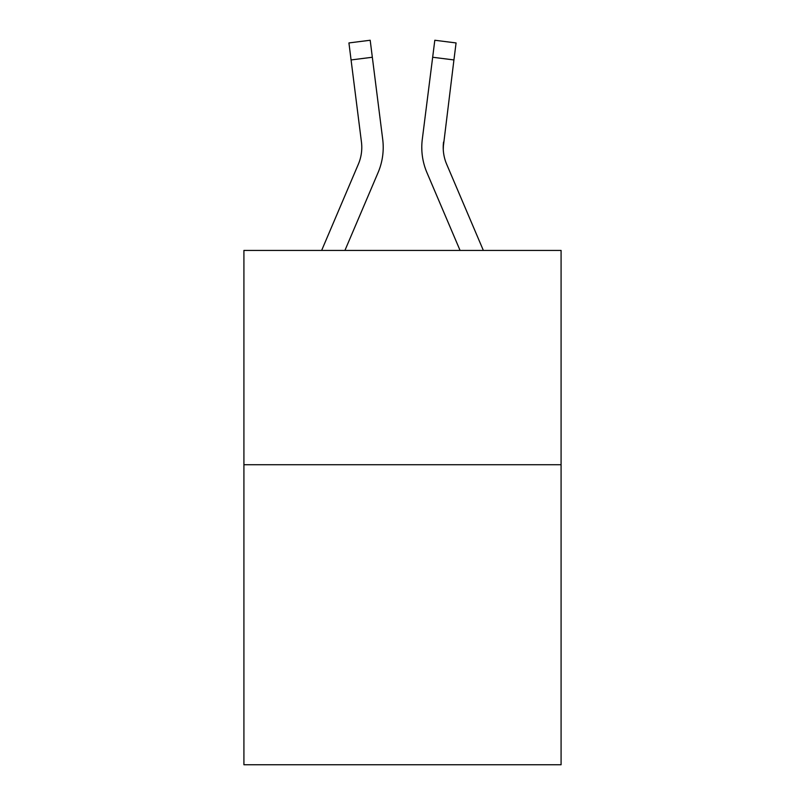 <?xml version="1.0" encoding="UTF-8"?>
<svg xmlns="http://www.w3.org/2000/svg" width="805" height="805" viewBox="0 0 805 805"><rect width="100%" height="100%" fill="white"/><g stroke="black" fill="none" stroke-linecap="round" stroke-linejoin="round"><path stroke-width="1.21" d="M561.085 464.737L561.085 764.75L243.915 764.75L243.915 250.436L561.085 250.436L561.085 464.737L243.915 464.737M378.078 172.582L344.922 250.436L378.078 172.582A64.289 64.289 0 0 0 382.707 139.335L372.333 57.256L351.071 59.942L348.927 42.937L370.189 40.25L372.333 57.256M383.21 147.365L383.21 147.899M382.385 136.769L382.707 139.335L382.385 136.769M483.362 250.436L446.644 164.19A42.856 42.856 0 0 1 443.213 147.476L453.929 59.942L432.667 57.256L434.811 40.25L456.073 42.937L453.929 59.942M426.922 172.582L460.078 250.436L426.922 172.582A64.289 64.289 0 0 1 422.293 139.335L432.667 57.256M443.263 149.489L443.555 142.022A42.856 42.856 0 0 0 446.644 164.19A42.856 42.856 0 0 1 443.213 147.476L443.555 142.022M446.644 164.19A42.856 42.856 0 0 1 443.213 147.476A42.856 42.856 0 0 0 446.644 164.19A42.856 42.856 0 0 1 443.213 147.476A42.856 42.856 0 0 0 446.644 164.19A42.856 42.856 0 0 1 443.213 147.476A42.856 42.856 0 0 0 446.644 164.19A42.856 42.856 0 0 1 443.213 147.476A42.856 42.856 0 0 0 446.644 164.19A42.856 42.856 0 0 1 443.213 147.476A42.856 42.856 0 0 0 446.644 164.19A42.856 42.856 0 0 1 443.213 147.476A42.856 42.856 0 0 0 446.644 164.19A42.856 42.856 0 0 1 443.213 147.476A42.856 42.856 0 0 0 446.644 164.19A42.856 42.856 0 0 1 443.213 147.476A42.856 42.856 0 0 0 446.644 164.19A42.856 42.856 0 0 1 443.213 147.476A42.856 42.856 0 0 0 446.644 164.19A42.856 42.856 0 0 1 443.213 147.476M321.638 250.436L358.356 164.19A42.856 42.856 0 0 0 361.445 142.022L351.071 59.942M421.86 150.535L421.79 147.365"/></g></svg>
